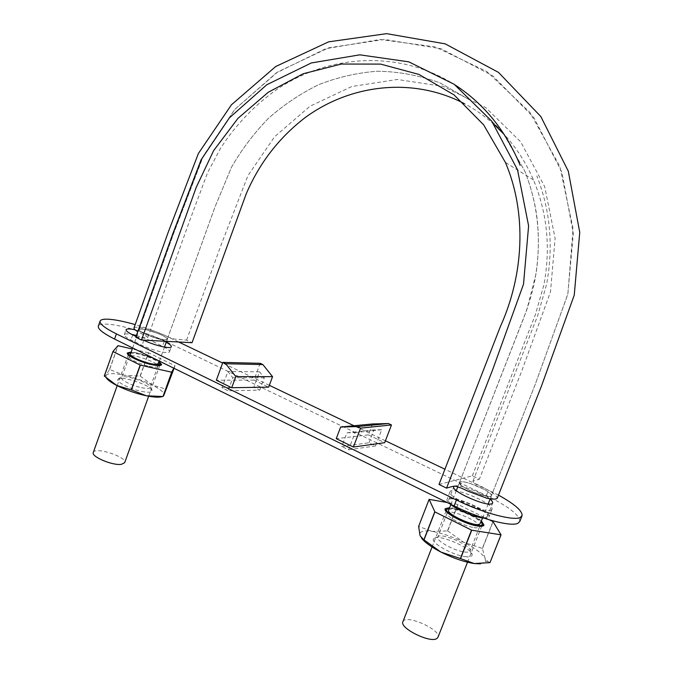 <?xml version="1.0" encoding="UTF-8"?>
<svg xmlns="http://www.w3.org/2000/svg" width="673" height="673" viewBox="0 0 673 673"><rect width="100%" height="100%" fill="white"/><g stroke="black" fill="none" stroke-linecap="round" stroke-linejoin="round"><path stroke-width="0.5" stroke-dasharray="3.37 2.52" d="M164.624 339.932L153.747 337.493L142.449 332.748C140.093 331.385 139 330.359 139.168 329.677L139.437 329.366C140.447 328.828 142.895 328.996 146.79 329.863L158.862 333.791C162.866 335.491 165.508 336.971 166.795 338.25L167.283 339.327L164.624 339.932L167.257 339.31L166.795 338.25C165.482 336.971 162.841 335.482 158.862 333.791L146.79 329.863C142.92 329.004 140.472 328.845 139.437 329.366L139.185 329.661C139.017 330.35 140.102 331.377 142.449 332.748L153.747 337.493L164.624 339.932L167.257 339.31C168.906 336.281 139.807 326.262 139.185 329.661C137.603 331.831 157.196 339.747 164.624 339.932M130.453 354.023C131.117 350.162 160.393 360.131 158.534 363.563M460.366 481.893C458.784 482.406 459.255 483.702 461.779 485.763C464.589 487.908 468.543 490.079 473.641 492.283L486.899 496.413C489.557 496.783 491.054 496.573 491.383 495.782L491.298 494.983C490.474 493.46 487.967 491.534 483.769 489.212L470.133 483.458C465.472 482.028 462.216 481.506 460.366 481.893C462.191 481.489 465.447 482.011 470.133 483.458L483.769 489.212C488.001 491.542 490.508 493.469 491.298 494.983L491.391 495.808L490.625 496.422L486.899 496.413L473.641 492.283C468.517 490.079 464.563 487.908 461.779 485.763L459.457 482.549L460.366 481.893L459.491 482.533C456.891 486.402 490.768 500.502 491.383 495.782C493.301 492.249 465.699 479.933 460.366 481.893M448.655 510.218C449.707 505.103 482.844 519.009 480.455 523.594M402.9 621.751C405.02 613.65 441.564 629.743 437.972 637.272M130.966 352.585C137.006 352.088 154.697 358.129 159.047 362.15M93.278 452.492C94.7 446.359 127.407 457.001 124.682 462.679M449.396 508.325C456.395 507.812 476.425 516.233 481.187 521.735M135.769 337.232L147.74 337.518L146.1 335.97L137.755 331.696M133.994 327.953C135.256 326.43 142.71 327.448 152.165 330.342C166.887 335.659 167.257 336.719 169.251 337.383L174.114 339.024L186.598 340.126L192.041 342.708M439.006 484.451L472.32 475.853L479.361 479.193L472.951 481.119C472.883 481.86 474.297 482.995 477.191 484.526L482.322 486.991C491.997 491.803 496.96 495.572 497.229 498.306M472.32 475.853L535.38 314.627L543.919 284.814C550.733 247.992 547.25 213.021 533.479 179.918C526.118 162.866 516.401 147.774 504.338 134.642M494.226 124.598C485.006 116.286 475.054 109.295 464.362 103.634M186.598 340.126L221.392 244.131L247.992 175.502L274.601 136.762L309.916 106.292L351.752 86.523L397.322 79.473L443.229 86.422L485.662 107.545L520.692 141.835L544.726 186.724L555.116 238.351L550.489 291.88L521.802 370.882L479.361 479.193M259.728 390.121L264.287 377.789L259.542 371.824L253.83 387.278L259.728 390.121L228.054 390.777L232.833 377.78L227.911 371.504L221.947 387.783L228.054 390.777M253.83 387.278L221.947 387.783M519.775 521.491C519.842 515.24 508.721 506.592 486.402 495.538L166.45 341.8C148.985 333.312 121.914 325.101 107.924 324.193C102.212 323.797 99.007 324.453 98.308 326.161M490.97 510.252L491.963 509.411C494.891 503.732 451.213 485.561 449.976 491.879C446.737 496.539 484.51 513.558 490.97 510.252M136.4 335.465L151.669 341.018L162.53 346.275C167.375 348.664 169.705 350.473 169.512 351.718C169.293 354.385 152.275 350.482 142.011 345.333L130.941 339.924C126.297 337.61 124.084 335.869 124.303 334.7C124.799 333.699 127.315 333.606 131.832 334.422M368.972 442.792L373.894 429.896L381.717 429.702L375.517 445.947L368.972 442.792L341.775 446.451L346.932 432.823L355.117 432.63L348.597 449.791L341.775 446.451M375.517 445.947L348.597 449.791M381.717 429.702L355.117 432.63M373.894 429.896L346.932 432.823M166.206 342.305L153.436 336.113L151.669 341.018M260.173 363.311L253.965 380.102L268.67 387.135M253.965 380.102L216.344 380.237M498.491 495.126L444.929 469.216M385.419 440.79L353.948 425.757M269.343 385.326L222.645 363.025M178.631 341.993L168.183 336.996C158.214 332.294 147.219 328.163 135.189 324.613M490.053 499.198C482.263 492.485 458.12 483.668 454.376 486.175M135.08 329.804L153.436 336.113M136.039 336.475L143.551 340.117M372.539 423.965L368.383 434.876L336.239 438.661M368.383 434.876L384.695 442.683M483.954 518.151L487.95 517.907L488.96 517.024C491.963 511.16 448.336 492.947 447.015 499.45C446.679 500.493 447.671 501.982 450.001 503.934M486.461 517.175L487.403 516.359C490.196 510.942 449.783 494.058 448.571 500.089C445.526 504.557 480.396 520.364 486.461 517.175M259.542 371.824L227.911 371.504M264.287 377.789L232.833 377.78M162.302 396.557L163.884 395.278C164.498 392.763 160.662 389.364 152.367 385.091C143.618 380.783 134.205 377.486 124.118 375.198L109.514 369.41L117.985 345.678M173.794 368.173L174.921 365.717L148.632 352.829L140.253 376.131L124.118 375.198C114.217 373.136 108.185 373.111 106.023 375.13L109.514 369.41M104.357 376.114L106.023 375.13L106.393 378.049M141.641 391.4C147.883 392.628 151.366 392.502 152.073 391.013C154.302 386.268 119.071 374.415 117.851 379.538C116.269 382.104 130.343 389.162 141.641 391.4M159.232 361.628C153.68 357.565 138.167 352.273 131.159 352.055M148.632 352.829L132.253 348.984M140.085 376.072L148.464 352.77M140.253 376.131L152.367 385.091L166.382 389.288L174.921 365.717M109.632 369.41L118.095 345.678M174.08 368.316L174.997 365.776M141.532 387.682C146.714 388.708 149.625 388.632 150.264 387.429L150.272 387.404C152.182 383.484 122.545 373.507 121.611 377.78L121.603 377.797C120.4 379.951 132.127 385.789 141.532 387.682M149.221 366.331C154.386 367.441 157.272 367.45 157.869 366.356L157.877 366.314C159.543 362.73 130.108 352.728 129.199 356.589L129.182 356.623C128.047 358.583 139.841 364.32 149.221 366.331M480.463 563.848L485.519 561.585L485.09 558.237C482.171 553.433 475.079 548.142 463.815 542.345C452.365 536.684 441.816 533.041 432.167 531.401L418.623 526.404M489.549 519.901L458.035 504.456L447.688 530.921L432.167 531.401C424.924 530.341 420.827 531.073 419.885 533.588L420.095 535.817L421.769 538.535M465.262 556.655C469.249 557.168 471.512 556.739 472.034 555.36C474.902 549 435.238 532.15 433.429 538.896C430.737 542.808 452.803 555.233 465.262 556.655M481.464 521.045C475.289 515.459 457.724 508.073 449.665 507.635M458.035 504.456L447.065 502.495M447.495 530.862L457.842 504.388M447.688 530.921L463.815 542.345L482.364 548.386L492.947 521.567M485.519 561.585L487.647 561.375L485.09 558.237L482.364 548.386M418.699 526.379L429.197 499.349M487.647 561.375L490.045 562.611M482.491 548.487L493.073 521.659M464.412 551.978C467.71 552.415 469.603 552.087 470.082 550.977L470.09 550.943C472.564 545.702 439.166 531.527 437.744 537.163L437.728 537.197C435.675 540.495 454.056 550.758 464.412 551.978M473.994 527.59C477.283 528.095 479.142 527.842 479.588 526.824L479.605 526.766C481.733 521.962 448.512 508.006 447.141 513.087L447.116 513.146C445.181 516.141 463.697 526.168 473.994 527.59M164.313 341.346L162.53 346.275M132.749 334.876L130.941 339.924M143.837 340.252L142.011 345.333M166.45 341.8L168.183 336.996M486.402 495.538L488.556 490.062M159.425 361.107L164.481 347.083M166.551 341.346L167.283 339.327M132.631 347.941L139.168 329.677M167.257 339.31L214.973 207.015L231.478 167.249C241.826 149.297 254.167 132.976 268.519 118.271C283.871 104.719 300.638 93.497 318.809 84.613C337.594 77.277 356.976 72.819 376.956 71.237C397.869 71.405 418.799 75.25 439.738 82.771L471.041 100.689L502.159 131.462L524.78 171.06C538.829 206.468 541.975 243.971 534.202 283.585C531.83 294.16 528.406 305.458 523.914 317.479L459.491 482.533L526.858 309.673L535.952 274.189C539.704 249.313 538.619 225.455 535.725 209.379C533.268 196.079 529.626 183.3 524.78 171.06L502.159 131.462L471.041 100.689L439.738 82.771C418.799 75.25 397.869 71.405 376.956 71.237C356.976 72.819 337.594 77.277 318.809 84.613C300.638 93.497 283.871 104.719 268.519 118.271C254.167 132.976 241.826 149.297 231.478 167.249L214.973 207.015L167.257 339.31M139.185 329.661L174.139 232.017L203.616 155.438L234.801 109.413L276.309 72.886L325.74 48.725L380.026 39.48L435.229 46.917L486.831 71.523L529.903 112.332L559.793 166.298L573.068 228.61L567.886 293.916L535.405 383.921L491.383 495.782L535.22 384.409L567.785 294.353L573.337 233.657L561.871 172.153L533.95 117.741L492.712 75.738L441.101 48.759L384.603 39.446L328.702 47.791L277.688 71.961L234.936 109.262L203.044 156.565L173.306 234.347L139.185 329.661M482.659 518L488.186 503.951M490.154 498.954L491.391 495.808M450.843 504.607L456.311 490.617M457.783 486.84L459.457 482.549M148.666 396.229L159.745 365.523M117.195 385.671L128.249 354.797M467.516 562.233L481.683 526.244M432.058 546.998L446.031 511.186M533.479 179.918L505.415 162.445M472.951 481.119L537.592 315.906L546.594 284.3C553.585 246.293 550.321 210.169 536.802 175.931M147.74 337.518L189.643 220.803L207.562 172.725L220.525 148.329C235.693 124.9 254.495 105.249 276.931 89.374C329.61 53.865 400.25 49.726 455.394 85.16M124.303 334.7L126.087 329.711M169.512 351.718L171.321 346.73M449.976 491.879L447.015 499.45M491.963 509.411L488.96 517.024M487.403 516.359L492.653 503.025M448.571 500.089L453.745 486.823M121.611 377.78L117.851 379.538M150.272 387.404L152.073 391.013M129.182 356.623L121.603 377.797M157.869 366.356L150.264 387.429M157.877 366.314L159.779 365.431M129.199 356.589L128.265 354.73M419.885 533.588L419.279 532.831M447.116 513.146L437.728 537.197L433.429 538.896M470.09 550.943L472.034 555.36M479.588 526.824L470.082 550.977M479.605 526.766L481.834 525.874M447.141 513.087L446.157 510.866"/><path stroke-width="1.01" d="M159.425 361.107L158.534 363.563L155.825 364.345C148.363 364.463 128.821 356.505 130.453 354.023L132.631 347.941M482.659 518L479.656 524.301C474.583 527.018 446.14 514.046 448.655 510.218L450.843 504.607M467.516 562.233L437.972 637.272L436.92 638.492C430.518 643.573 399.266 628.102 402.9 621.751L432.058 546.998M159.047 362.15L160.241 364.152L157.213 365.027C148.851 365.17 126.886 356.227 128.728 353.451L130.966 352.585M148.666 396.229L124.682 462.679L121.392 464.345C112.635 465.792 90.964 456.63 93.278 452.492L117.195 385.671M481.187 521.735L482.398 524.427L481.515 525.218C475.853 528.288 443.877 513.709 446.721 509.419L449.396 508.325M141.481 340.008L196.222 187.355L213.619 150.634L237.964 118.355L268.224 92.285L303.161 73.752L341.329 64.044L380.64 64.103L418.926 74.417L454.09 94.927L483.643 124.833L505.415 162.445C526.959 212.904 523.981 274.449 500.3 326.733L439.006 484.451L446.552 488.118L492.451 370.259L523.518 284.174L528.608 225.867L517.512 169.764L491.736 121.174L454.199 84.293L408.814 61.849L359.828 54.833L311.313 62.951L266.861 84.697L229.375 117.859L201.118 159.787L172.793 233.809L135.769 337.232L141.481 340.008L192.041 342.708L246.082 194.194C259.172 163.43 278.773 137.957 304.903 117.783C350.49 84.167 412.944 76.722 464.362 103.634M137.755 331.696C135.037 330.039 133.784 328.794 133.994 327.953L168.3 232.008L198.384 153.494L231.428 104.795L275.737 66.492L328.626 41.844L386.605 33.65L445.19 43.854L498.466 72.381L540.814 116.522L568.298 171.169L579.747 232.328L574.246 295.144L541.445 386.125L497.229 498.306C495.9 499.433 492.443 499.408 486.848 498.239L467.777 491.105L461.022 487.959C454.906 486.486 457.489 484.762 446.552 488.118M504.338 134.642L494.226 124.598M135.189 324.613C124.985 321.66 116.479 319.885 109.665 319.296C103.962 318.859 100.773 319.473 100.092 321.139L98.308 326.161C97.728 329.013 103.146 333.312 114.57 339.066L454.09 505.945C479.555 518.656 510.891 527.043 517.84 523.308L519.775 521.491L522.012 515.863M131.832 334.422L136.4 335.465M100.092 321.139C99.528 323.923 104.971 328.18 116.412 333.901L456.412 499.989C481.927 512.641 513.238 521.104 520.145 517.503L522.063 515.745C522.618 511.034 514.761 504.161 498.491 495.126M235.802 376.586L272.548 376.67L268.67 387.135L231.705 387.724L235.802 376.586L225.716 363.74L222.881 362.385L216.344 380.237L231.705 387.724M444.929 469.216L385.419 440.79M353.948 425.757L269.343 385.326M222.645 363.025L178.631 341.993M454.376 486.175L453.745 486.823C450.809 491.029 485.771 506.71 491.736 503.783L492.653 503.025C492.93 502.134 492.064 500.855 490.053 499.198M136.039 336.475L132.749 334.876C128.097 332.571 125.876 330.855 126.087 329.711C126.692 328.634 129.687 328.668 135.08 329.804M166.206 342.305C169.823 344.256 171.522 345.729 171.321 346.73C171.119 349.337 154.109 345.375 143.837 340.252L143.551 340.117M360.577 428.129L391.476 424.966L384.695 442.683L353.392 447.023L360.577 428.129L357.371 426.589L340.639 427.035L336.239 438.661L353.392 447.023M450.001 503.934C456.673 509.705 475.331 517.537 483.954 518.151M391.476 424.966L388.422 423.536L357.371 426.589M388.422 423.536L372.539 423.965L340.639 427.035M272.548 376.67L262.891 364.581L260.173 363.311L222.881 362.385M262.891 364.581L225.716 363.74M106.393 378.049C107.966 380.211 111.432 382.676 116.774 385.452C125.96 390.037 135.828 393.478 146.394 395.791C154.083 397.339 159.383 397.592 162.302 396.557M132.253 348.984L117.985 345.678L112.946 351.499L104.357 376.114M140.169 365.086L131.269 389.869L116.774 385.452L104.281 376.039L113.005 351.558L140.354 365.153L171.682 372.203L173.794 368.173M131.159 352.055L127.365 352.938C125.801 355.184 140.009 362.116 151.307 364.556C157.566 365.902 161.007 365.91 161.621 364.564L159.232 361.628M174.08 368.316L163.85 395.345L162.984 396.506L171.783 372.203M171.682 372.203L162.984 396.506M162.874 396.515L146.394 395.791L131.454 389.936L140.354 365.153M434.766 511.8L423.872 539.796L420.095 535.817L418.623 526.404L429.122 499.366L434.893 511.892L471.731 530.215L501.04 534.833L493.073 521.659L489.549 519.901M421.769 538.535C425.286 542.724 431.662 547.233 440.899 552.062C453.106 558.169 464.235 561.997 474.297 563.545L480.463 563.848M471.529 530.139L460.366 558.54L440.899 552.062L423.998 539.897L434.893 511.892M449.665 507.635L445.206 508.704C442.548 512.111 464.908 524.242 477.325 525.983C481.33 526.597 483.55 526.278 483.988 525.016L481.464 521.045M447.065 502.495L429.122 499.366M500.973 534.858L489.978 562.645L501.04 534.833M489.978 562.645L474.297 563.545L460.576 558.615L471.731 530.215M114.57 339.066L116.412 333.901M454.09 505.945L456.412 499.989M164.481 347.083L166.551 341.346M488.186 503.951L490.154 498.954M456.311 490.617L457.783 486.84M159.745 365.523L160.241 364.152M128.249 354.797L128.728 353.451M481.683 526.244L482.398 524.427M446.031 511.186L446.721 509.419M455.394 85.16C484.173 104.012 505.76 130.705 520.145 165.247M159.779 365.431L161.621 364.564M128.265 354.73L127.365 352.938M481.834 525.874L483.988 525.016M446.157 510.866L445.206 508.704"/></g></svg>
